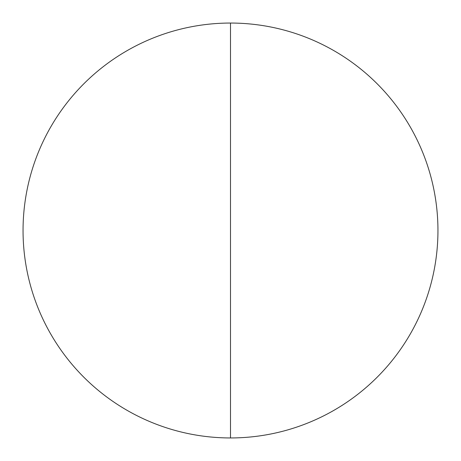 <?xml version="1.0" encoding="UTF-8"?>
<svg xmlns="http://www.w3.org/2000/svg" width="461" height="461" viewBox="0 0 461 461"><rect width="100%" height="100%" fill="white"/><g stroke="black" fill="none" stroke-linecap="round" stroke-linejoin="round"><path stroke-width="0.35" stroke-dasharray="2.31 1.73" d="M437.95 230.5A207.45 207.45 0 0 1 230.5 437.95A207.45 207.45 0 0 1 23.05 230.5A207.45 207.45 0 0 1 230.5 23.05A207.45 207.45 0 0 1 437.95 230.5M230.5 437.95L230.5 23.05"/><path stroke-width="0.69" d="M230.5 437.95A207.45 207.45 0 0 1 23.05 230.5A207.45 207.45 0 0 1 230.5 23.05A207.45 207.45 0 0 1 437.95 230.5A207.45 207.45 0 0 1 230.5 437.95L230.5 23.05"/></g></svg>
